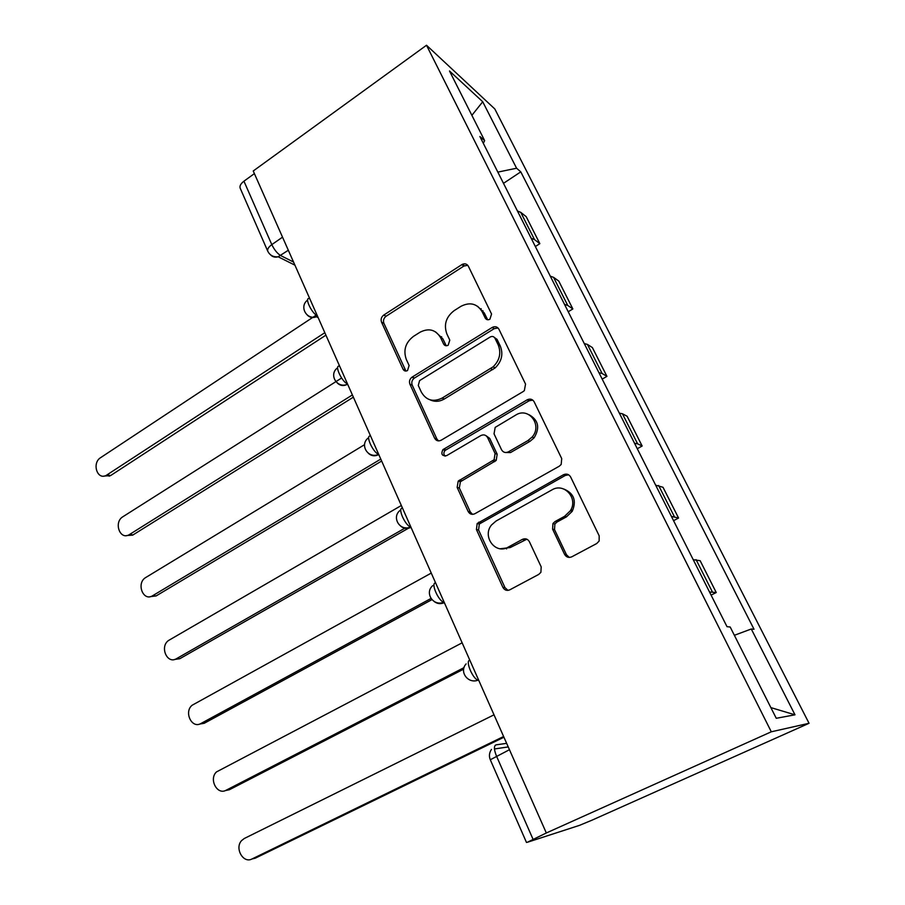 <?xml version="1.0" encoding="UTF-8"?>
<svg xmlns="http://www.w3.org/2000/svg" width="905" height="905" viewBox="0 0 905 905"><rect width="100%" height="100%" fill="white"/><g stroke="black" fill="none" stroke-linecap="round" stroke-linejoin="round"><path stroke-width="1.36" d="M489.922 319.216L491.562 314.035L468.36 266.228C466.946 263.875 464.91 263.264 462.24 264.384L383.743 315.076C381.31 316.988 380.575 319.363 381.537 322.18L403.087 369.274C404.139 371.061 405.621 371.48 407.533 370.541L409.117 365.507L406.277 359.353C403.121 350.167 405.531 342.509 413.483 336.366L420.067 332.203C428.868 327.78 435.746 329.646 440.678 337.791L443.597 343.99C444.683 345.789 446.21 346.196 448.179 345.224L449.785 340.122L446.855 333.911C443.586 324.657 446.029 316.886 454.208 310.596L460.973 306.309C470.012 301.761 477.082 303.582 482.184 311.773L485.204 318.017C486.324 319.827 487.897 320.223 489.922 319.216M564.573 554.358C566.315 557.242 568.736 558.057 571.836 556.79L596.689 543.554L599.133 541.032L599.189 535.839L570.636 476.98C568.894 474.163 566.485 473.428 563.408 474.774L477.184 523.509L476.426 529.527L502.875 587.334C504.538 590.196 506.857 591.022 509.832 589.811L538.735 574.415L540.907 572.311L541.179 566.858L529.414 541.744C527.728 538.905 525.375 538.124 522.377 539.391L508.169 547.152C495.488 554.856 481.867 536.495 491.517 524.979L496.064 521.02L551.914 489.91C564.098 482.275 578.578 498.44 570.365 510.748L564.584 516.325L555.037 521.54L552.944 523.531L552.582 529.131L564.573 554.358L566.473 554.742L569.279 557.412M771.298 731.794L546.326 832.973L253.23 170.988L426.504 45.25L771.298 731.794L809.047 723.287L494.809 108.951L426.504 45.25M523.158 391.571L524.346 390.632L525.545 384.082L498.938 329.239C497.309 326.626 495.046 326.049 492.15 327.486L411.888 377.249C409.614 379.184 408.97 381.514 409.931 384.229L434.626 438.201C436.176 440.848 438.359 441.527 441.176 440.215L523.158 391.571M534.154 401.809L561.722 458.609L561.179 464.457L559.267 466.211L474.91 513.712C472.014 514.979 469.763 514.232 468.156 511.483L457.149 487.41L458.202 481.098L494.107 459.751L495.08 453.484L487.614 437.601C485.985 434.909 483.734 434.23 480.827 435.565L446.584 455.679C442.036 456.188 440.803 454.186 442.884 449.672L527.151 399.84C530.138 398.449 532.468 399.105 534.154 401.809M546.326 832.973L527.31 842.295L579.449 825.371L591.7 820.303L809.047 723.287M282.53 237.155L271.805 244.622C268.536 247.02 267.201 249.237 267.778 251.251L240.153 188.116C239.497 185.944 240.764 183.636 243.943 181.181L271.805 244.622C274.351 249.825 277.292 253.479 280.641 255.549L293.548 262.043M254.396 173.613L243.943 181.181M531.212 238.309L534.504 239.587L520.76 212.358L517.422 210.978M520.76 212.358L526.201 216.668L539.844 243.66L535.353 246.522M534.504 239.587L539.844 243.66M482.965 310.754L481.98 311.365M441.617 336.683L440.486 337.384M568.238 311.75L572.854 308.933L558.758 281.059L553.555 277.326L550.308 276.183M564.539 304.419L567.752 305.449L572.854 308.933M493.248 326.954L492.286 327.553M602.198 379.116L606.938 376.356L592.379 347.565L587.424 344.42L584.268 343.549M598.974 372.724L602.097 373.482L606.938 376.356M637.278 448.722L642.154 446.018L627.12 416.255L622.436 413.766L619.371 413.178M634.575 443.348L637.595 443.812L642.154 446.018M673.558 520.68L678.569 518.033L663.014 487.275L655.673 485.182M671.397 516.393L678.569 518.033M711.092 595.117L716.251 592.537L700.153 560.704L693.23 559.686M709.52 591.994L716.251 592.537M483.304 143.295L484.65 140.637L449.491 70.986L482.727 101.756L516.585 168.228L497.841 172.108M734.362 635.299L751.274 628.998L754.023 629.258L520.782 171.859L516.585 168.228M751.274 628.998L794.986 714.814L776.264 718.287L730.177 626.995L727.009 626.69L479.888 136.519L484.65 140.637M503.497 183.33L520.782 171.859M506.2 548.034L506.608 548.916M482.727 101.756L471.878 115.342M770.868 707.608L794.986 714.814M487.637 319.759L484.288 312.983L477.614 306.309M435.475 331.818L442.896 338.9L446.244 345.755M467.783 265.323L463.914 266.025L386.107 316.241C383.675 318.141 382.939 320.506 383.901 323.311L405.915 371.05M498.055 327.983L494.232 328.651L414.185 378.211C411.922 380.145 411.277 382.464 412.239 385.179L436.877 438.97L438.484 440.893M494.978 338.232C493.836 336.411 492.263 335.993 490.227 336.988L419.603 380.598L418.28 385.462L421.311 392.046C426.187 400.372 433.122 402.386 442.115 398.087L493.101 366.842C499.684 360.348 501.381 353.041 498.202 344.907L494.978 338.232L497.049 339.364L494.571 337.599M430.101 399.84C434.762 402.024 439.502 401.741 444.332 398.992L442.115 398.087M497.049 339.364L500.273 346.015C503.44 354.127 501.743 361.412 495.193 367.871L444.332 398.992M486.008 435.678L489.718 438.393L497.173 454.22L496.2 460.464L460.396 481.731L459.344 488.01L470.34 512.004L472.546 514.357M532.819 400.123L529.154 400.768L445.113 450.407C443.473 452.432 443.473 454.344 445.113 456.154M527.954 440.565L532.117 437.047C542.796 425.282 528.678 406.571 515.737 415.067L495.182 427.386L494.04 433.846L501.54 449.74C503.18 452.466 505.476 453.167 508.429 451.833L527.954 440.565L529.957 441.357L534.097 437.85C540.161 427.703 538.441 419.977 528.961 414.671M505.352 452.5L510.488 452.579L508.429 451.833M529.957 441.357L510.488 452.579M564.019 489.107C573.94 493.349 576.677 500.748 572.254 511.291L566.485 516.846L556.971 522.049L554.878 524.029L554.516 529.606L566.473 554.742M500.363 548.747L510.228 547.559L508.169 547.152M526.868 539.199L510.228 547.559M568.668 474.808L565.308 475.453L479.333 523.995L478.575 529.991L504.967 587.594L507.954 590.377M316.23 315.11L100.636 457.647C91.778 462.941 97.027 480.17 106.111 475.464L324.827 332.701M325.913 335.155L110.625 475.555L103.849 476.098M482.931 310.709L481.89 311.196M480.487 309.046L481.177 308.718M341.604 378.019L122.91 516.721C113.464 522.162 119.845 540.421 129.245 534.674L352.384 394.942M353.369 397.148L132.696 535.127L126.666 535.545M364.534 444.683L145.705 577.537C135.954 583.114 143.137 601.938 152.696 595.694L380.79 459.073M381.65 461.03L156.113 595.931L150.196 596.655M401.334 505.499L168.59 640.457C159.438 646.623 167.12 664.575 176.464 658.693L405.564 527.773M410.35 527.14L179.835 658.693L174.461 659.485M431.266 573.08L192.165 705.221C183.647 711.907 191.781 729.045 200.91 723.514L430.961 598.476M566.609 474.933L567.797 474.39M431.9 599.664L204.236 723.276L199.507 724.102M462.138 642.822L216.499 771.908C208.625 779.047 217.132 795.438 226.08 790.246L464.016 667.641M463.665 669.123L229.361 789.748L225.334 790.585M494.017 714.826L244.282 838.494L241.601 840.587C234.384 848.109 243.219 863.845 251.997 858.969L503.621 736.5M503.938 737.224L255.233 858.2L251.986 858.981L255.233 858.2M506.642 743.344L496.076 744.849C493.779 745.833 493.904 749.544 496.449 755.98L533.011 839.218M288.322 250.244L278.152 256.782C275.154 257.631 272.62 256.975 270.561 254.837M674.316 516.551L658.625 485.476M637.595 443.812L622.436 413.766M602.097 373.482L587.424 344.42M567.752 305.449L553.555 277.326M712.314 591.813L696.081 559.652M309.781 298.718L309.725 298.752C303.842 296.286 311.275 312.972 317.372 315.856M317.497 316.139L316.354 316.761C312.881 318.164 309.883 317.632 307.372 315.155M339.714 366.321C333.821 364.127 341.502 381.525 347.531 383.958M370.62 436.108C364.873 434.457 372.815 452.443 378.697 454.344C367.894 459.344 358.968 444.265 368.708 437.635M402.567 508.271C397.148 507.196 404.807 525.092 410.621 527.038L410.927 527.14M435.633 582.944C430.542 582.458 437.93 600.275 443.676 602.278L444.276 602.47M469.853 660.231C465.091 660.345 472.252 678.162 477.919 680.209L478.802 680.458M347.633 384.206C343.821 386.243 340.404 385.881 337.407 383.12M378.788 454.57C374.998 456.493 371.57 456.109 368.505 453.416M411.006 527.332C407.273 529.131 403.845 528.735 400.711 526.156M444.344 602.617C440.712 604.291 437.307 603.907 434.129 601.474M509.47 749.702L490.295 759.77L526.484 842.465M495.114 745.381L496.076 744.849M484.288 312.983L482.184 311.773M445.814 345.077L443.597 343.99M442.896 338.9L440.678 337.791M405.406 370.269L403.087 369.274M383.901 323.311L381.537 322.18M386.107 316.241L383.743 315.076M463.914 266.025L461.754 264.656M487.297 319.205L485.204 318.017M436.877 438.97L434.626 438.201M412.239 385.179L409.931 384.229M414.49 378.007L412.194 377.046M494.232 328.651L492.15 327.486M492.761 369.636L490.668 368.618M500.273 346.015L498.202 344.907M470.34 512.004L468.156 511.483M459.344 488.01L457.149 487.41M461.663 480.702L459.48 480.08M494.809 461.607L492.705 460.905M497.173 454.22L495.08 453.484M489.718 438.393L487.614 437.601M445.814 449.876L443.586 449.14M529.154 400.768L527.151 399.84M554.516 529.606L552.582 529.131M556.971 522.049L555.037 521.54M566.485 516.846L564.584 516.325M524.402 539.821L522.377 539.391M504.967 587.594L502.875 587.334M478.575 529.991L476.426 529.527M480.928 522.638L478.779 522.14M565.308 475.453L563.408 474.774M110.625 475.555L107.141 474.899M133.046 534.912L129.607 534.459M156.113 595.931L152.696 595.694M179.835 658.693L176.464 658.693M571.191 509.21L572.22 511.348M204.236 723.276L200.91 723.514M229.361 789.748L226.08 790.246M307.61 300.075C299.069 306.263 306.263 320.087 316.354 316.761L318.13 317.553M410.825 526.925L410.621 527.038C399.591 531.846 390.858 516.495 400.768 509.911M444.084 602.051L443.676 602.278C433.178 606.599 424.275 592.798 432.782 585.592M478.553 679.881L477.919 680.209C467.862 684.09 458.892 671.521 466.132 663.897M337.656 367.747C328.244 374.376 337.09 389.082 347.633 384.195M491.46 749.419C489.232 752.722 488.847 756.173 490.295 759.77M494.458 748.967L508.225 746.919M294.928 265.165L278.152 256.782C273.344 257.201 269.894 255.357 267.778 251.251M464.389 265.742L462.24 264.384M414.185 378.211L411.888 377.249M495.193 367.871L493.101 366.842M460.396 481.731L458.202 481.098M496.2 460.464L494.107 459.751M445.113 450.407L442.884 449.672M534.097 437.85L532.117 437.047M554.878 524.029L552.944 523.531M572.254 511.291L570.365 510.748M479.333 523.995L477.184 523.509M109.596 476.132L106.111 475.464M132.696 535.127L129.245 534.674"/></g></svg>

